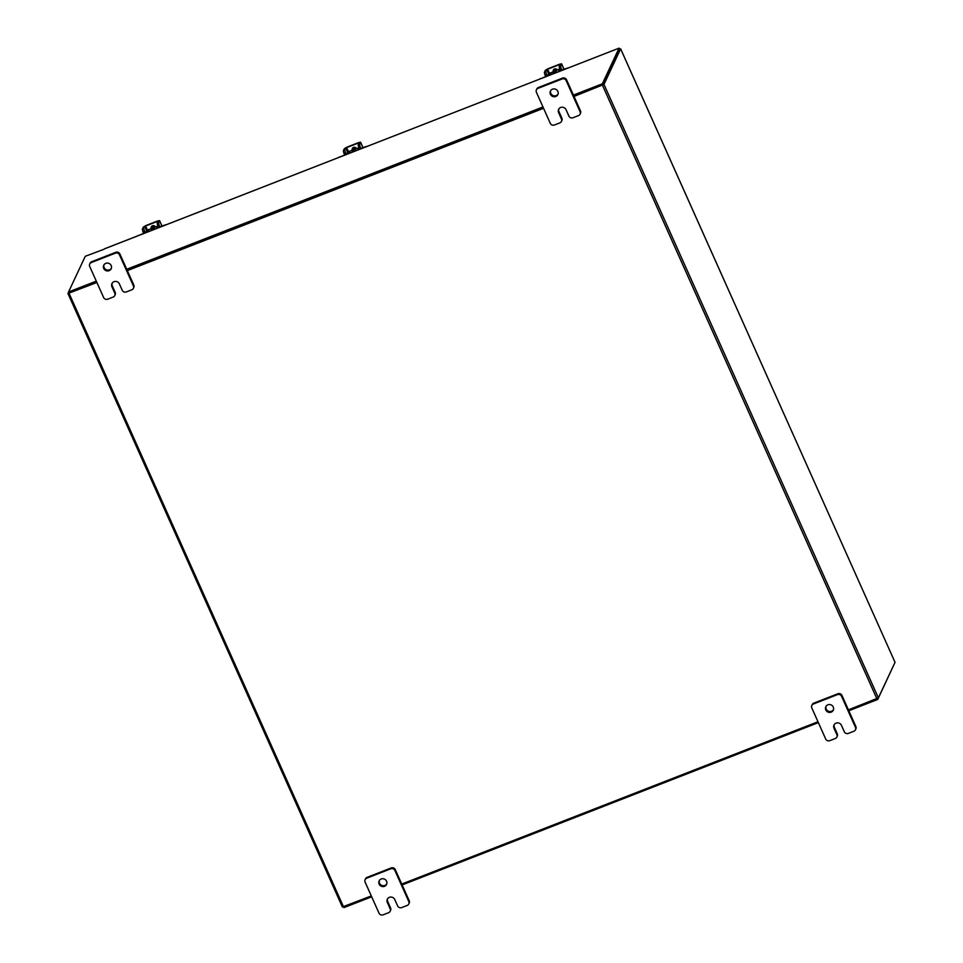 <?xml version="1.0" encoding="UTF-8"?>
<svg xmlns="http://www.w3.org/2000/svg" width="963" height="963" viewBox="0 0 963 963"><rect width="100%" height="100%" fill="white"/><g stroke="black" fill="none" stroke-linecap="round" stroke-linejoin="round"><path stroke-width="1.44" d="M111.347 268.316A4.105 3.9 25.1 0 1 103.968 264.861M111.178 265.559A4.105 3.9 25.1 0 1 107.447 270.952A4.105 3.9 25.1 0 1 103.739 265.27A4.105 3.9 25.1 0 1 111.178 265.559M133.388 288.334A3.118 2.973 -154.9 0 1 131.811 289.791L126.297 291.945A3.118 2.973 -154.9 0 1 122.229 290.26L119.376 283.88A4.105 3.9 -154.9 0 0 111.937 283.603A4.105 3.9 -154.9 0 0 111.937 286.793L114.778 293.161A3.118 2.973 -154.9 0 1 113.201 297.049L107.687 299.204A3.118 2.973 -154.9 0 1 103.619 297.519L89.715 266.45A3.118 2.973 -154.9 0 1 89.715 264.018L90.125 263.164A3.118 2.973 25.1 0 1 91.702 261.707L115.825 252.294A3.118 2.973 25.1 0 1 119.894 253.979L133.797 285.048A3.118 2.973 25.1 0 1 133.785 287.48L133.388 288.334A3.118 2.973 -154.9 0 0 133.4 285.903L133.797 285.048M91.702 261.707L91.304 262.562L115.416 253.149L115.825 252.294M119.894 253.979L119.496 254.834L133.4 285.903M119.496 254.834A3.118 2.973 -154.9 0 0 115.416 253.149M91.304 262.562A3.118 2.973 -154.9 0 0 89.715 264.018M112.165 283.182A4.105 3.9 -154.9 0 0 112.334 285.939L115.187 292.307A3.118 2.973 25.1 0 1 115.175 294.738L114.778 295.593M386.741 883.962A4.105 3.9 25.1 0 1 379.362 880.507M386.572 881.205A4.105 3.9 25.1 0 1 382.841 886.598A4.105 3.9 25.1 0 1 379.133 880.928A4.105 3.9 25.1 0 1 386.572 881.205M408.781 903.98A3.118 2.973 -154.9 0 1 407.205 905.449L401.691 907.591A3.118 2.973 -154.9 0 1 397.623 905.906L394.77 899.538A4.105 3.9 -154.9 0 0 387.331 899.249A4.105 3.9 -154.9 0 0 387.319 902.439L390.171 908.819A3.118 2.973 -154.9 0 1 388.595 912.707L383.081 914.85A3.118 2.973 -154.9 0 1 379.013 913.165L365.109 882.096A3.118 2.973 -154.9 0 1 365.109 879.664L365.519 878.81A3.118 2.973 25.1 0 1 367.096 877.353L391.207 867.94A3.118 2.973 25.1 0 1 395.287 869.625L409.191 900.706A3.118 2.973 25.1 0 1 409.179 903.125L408.781 903.98A3.118 2.973 -154.9 0 0 408.794 901.561L409.191 900.706M367.096 877.353L366.686 878.208L390.809 868.795L391.207 867.94M395.287 869.625L394.89 870.48L408.794 901.561M394.89 870.48A3.118 2.973 -154.9 0 0 390.809 868.795M366.686 878.208A3.118 2.973 -154.9 0 0 365.109 879.664M387.559 898.828A4.105 3.9 -154.9 0 0 387.728 901.585L390.581 907.965A3.118 2.973 25.1 0 1 390.569 910.384L390.171 911.239M558.022 94.121A4.105 3.9 25.1 0 1 550.643 90.678M557.854 91.377A4.105 3.9 25.1 0 1 554.122 96.769A4.105 3.9 25.1 0 1 550.427 91.088A4.105 3.9 25.1 0 1 557.854 91.377M580.063 114.14A3.118 2.973 -154.9 0 1 578.486 115.608L572.985 117.751A3.118 2.973 -154.9 0 1 568.904 116.078L566.051 109.698A4.105 3.9 -154.9 0 0 558.612 109.409A4.105 3.9 -154.9 0 0 558.612 112.599L561.465 118.979A3.118 2.973 -154.9 0 1 559.876 122.867L554.375 125.009A3.118 2.973 -154.9 0 1 550.294 123.336L536.391 92.255A3.118 2.973 -154.9 0 1 536.403 89.836L536.8 88.981A3.118 2.973 25.1 0 1 538.377 87.513L562.5 78.111A3.118 2.973 25.1 0 1 566.569 79.785L580.472 110.865A3.118 2.973 25.1 0 1 580.472 113.297L580.063 114.14A3.118 2.973 -154.9 0 0 580.075 111.72L580.472 110.865M538.377 87.513L537.98 88.367L562.103 78.966L562.5 78.111M566.569 79.785L566.172 80.639L580.075 111.72M566.172 80.639A3.118 2.973 -154.9 0 0 562.103 78.966M537.98 88.367A3.118 2.973 -154.9 0 0 536.403 89.836M558.841 109A4.105 3.9 -154.9 0 0 559.009 111.744L561.862 118.124A3.118 2.973 25.1 0 1 561.862 120.544L561.453 121.398M833.416 709.779A4.105 3.9 25.1 0 1 826.037 706.324M833.248 707.023A4.105 3.9 25.1 0 1 829.516 712.415A4.105 3.9 25.1 0 1 825.809 706.734A4.105 3.9 25.1 0 1 833.248 707.023M855.457 729.798A3.118 2.973 -154.9 0 1 853.88 731.254L848.379 733.409A3.118 2.973 -154.9 0 1 844.298 731.724L841.445 725.344A4.105 3.9 -154.9 0 0 834.006 725.055A4.105 3.9 -154.9 0 0 834.006 728.245L836.859 734.625A3.118 2.973 -154.9 0 1 835.27 738.513L829.757 740.667A3.118 2.973 -154.9 0 1 825.688 738.982L811.785 707.901A3.118 2.973 -154.9 0 1 811.797 705.482L812.194 704.627A3.118 2.973 25.1 0 1 813.771 703.159L837.894 693.757A3.118 2.973 25.1 0 1 841.963 695.442L855.866 726.511A3.118 2.973 25.1 0 1 855.866 728.943L855.457 729.798A3.118 2.973 -154.9 0 0 855.469 727.366L855.866 726.511M813.771 703.159L813.374 704.013L837.497 694.612L837.894 693.757M841.963 695.442L841.566 696.297L855.469 727.366M841.566 696.297A3.118 2.973 -154.9 0 0 837.497 694.612M813.374 704.013A3.118 2.973 -154.9 0 0 811.797 705.482M834.235 724.645A4.105 3.9 -154.9 0 0 834.403 727.39L837.256 733.77A3.118 2.973 25.1 0 1 837.244 736.201L836.847 737.056M553.316 73.802A3.274 3.118 25.1 0 1 556.397 72.598M547.261 76.161A3.033 0.626 -24.1 0 0 548.729 75.03L548.946 75.499M549.777 75.174L549.235 73.958L548.729 75.03M549.235 73.958L550.595 73.128L551.257 74.596M550.547 72.803L545.792 76.51L540.002 78.99M560.418 70.552L567.231 68.144A1.974 1.878 25.1 0 1 568.122 68.024M559.142 71.527L558.997 71.178A3.033 0.626 -24.1 0 1 559.009 71.021L559.515 69.878L558.492 70.046L559.804 69.252M558.997 71.178A3.033 0.626 -24.1 0 0 559.84 71.25M539.4 79.219A1.974 1.878 25.1 0 1 540.135 78.713M550.499 72.911L558.588 69.396L550.595 73.128M558.384 69.83L558.985 71.166M557.144 69.673A4.105 3.9 -154.9 0 0 553.508 71.382A2.311 2.191 -154.9 0 1 553.46 69.89M556.903 69.432A4.105 3.9 -154.9 0 0 553.496 71.346M556.229 70.323A4.105 3.9 -154.9 0 0 553.954 71.214M556.819 70.094A4.105 3.9 -154.9 0 0 553.713 71.298M555.374 69.721L553.749 70.901L554.11 70.118M557.324 69.89A2.311 2.191 -154.9 0 0 553.207 71.503M559.72 69.071L559.166 66.664L560.586 66.122L561.14 68.517L559.72 69.071L560.574 70.973M560.586 66.122L561.598 63.847L559.732 64.16L547.827 68.806L545.359 70.311L544.36 72.442L547.622 69.24L559.527 64.593L560.177 64.485L559.166 66.664M545.768 71.888L547.177 76.197M546.322 74.295L544.914 74.849L545.672 76.559M544.914 74.849L544.36 72.442M561.14 68.517L561.898 70.227M352.314 152.178A3.274 3.118 25.1 0 1 355.395 150.974M346.247 154.549A3.033 0.626 -24.1 0 0 347.727 153.406L347.944 153.887M348.775 153.562L348.233 152.347L347.727 153.406M348.233 152.347L349.593 151.516L350.243 152.985M349.545 151.179L344.778 154.887L339 157.378M359.404 148.928L366.229 146.532A1.974 1.878 25.1 0 1 367.12 146.412M358.14 149.903L357.983 149.566A3.033 0.626 -24.1 0 1 358.007 149.397L358.513 148.266L357.478 148.434L358.802 147.64M357.381 148.218L349.497 151.299L357.381 148.218L357.983 149.554A3.033 0.626 -24.1 0 0 358.838 149.638M338.398 157.607A1.974 1.878 25.1 0 1 339.12 157.101M356.141 148.049A4.105 3.9 -154.9 0 0 352.506 149.759A4.105 3.9 -154.9 0 1 355.889 147.808M355.215 148.711A4.105 3.9 -154.9 0 0 352.94 149.59M355.804 148.483A4.105 3.9 -154.9 0 0 352.711 149.686M354.372 148.109L352.747 149.277L353.108 148.507M356.31 148.278A2.311 2.191 -154.9 0 0 352.205 149.879M352.458 148.266A2.311 2.191 -154.9 0 0 352.506 149.771M358.718 147.447L358.164 145.052L359.572 144.498L360.126 146.906L358.718 147.447L359.572 149.349M359.572 144.498L360.595 142.235L358.73 142.548L346.812 147.195L344.345 148.699L343.346 150.83L346.608 147.628L358.525 142.981L359.163 142.921L358.164 145.052M344.766 150.276L346.162 154.574M345.32 152.684L343.899 153.225L344.67 154.935M343.899 153.225L343.346 150.83M360.126 146.906L360.896 148.603M151.299 230.566A3.274 3.118 25.1 0 1 154.393 229.363M145.244 232.926A3.033 0.626 -24.1 0 0 146.725 231.794L146.942 232.276M147.772 231.951L147.219 230.723L146.725 231.794M147.219 230.723L148.579 229.892L149.241 231.373M148.543 229.567L143.776 233.275L137.986 235.754M158.401 227.316L165.215 224.921A1.974 1.878 25.1 0 1 166.118 224.788M157.138 228.291L156.981 227.954A3.033 0.626 -24.1 0 1 156.993 227.786L157.499 226.654L156.475 226.823L157.788 226.016M156.379 226.606L148.483 229.676L156.379 226.606L156.969 227.93A3.033 0.626 -24.1 0 0 157.836 228.026M137.396 235.995A1.974 1.878 25.1 0 1 138.118 235.478M155.127 226.437A4.105 3.9 -154.9 0 0 151.504 228.147A2.311 2.191 -154.9 0 1 151.444 226.654M154.887 226.197A4.105 3.9 -154.9 0 0 151.48 228.111M154.212 227.087A4.105 3.9 -154.9 0 0 151.937 227.978M154.802 226.859A4.105 3.9 -154.9 0 0 151.697 228.075M153.37 226.498L151.745 227.665L152.106 226.895M155.308 226.666A2.311 2.191 -154.9 0 0 151.191 228.267M157.715 225.836L157.162 223.44L158.57 222.886L159.124 225.282L157.715 225.836L158.558 227.737M158.57 222.886L159.581 220.623L157.715 220.936L145.81 225.583L143.343 227.075L142.343 229.218L145.606 226.016L157.523 221.37L158.161 221.297L157.162 223.44M143.752 228.664L145.16 232.962M144.306 231.06L142.897 231.614L143.656 233.323M142.897 231.614L142.343 229.218M159.124 225.282L159.894 226.991M619.438 49.005L620.629 48.788L895.036 662.327L620.629 48.872L603.982 84.407L574.008 96.42M371.309 895.939L342.371 906.977L67.952 293.51L68.602 292.066M848.427 709.875L878.388 697.874L895.036 662.327M619.51 49.306L602.862 84.84M817.984 721.756L401.752 884.07M67.952 293.51L96.89 282.484M127.333 270.615L543.565 108.289M69.071 293.017L96.782 282.243L69.047 293.065L68.554 291.97L96.3 281.148M127.224 270.374L543.469 108.061L127.224 270.374M573.418 95.096L602.344 83.805L619.053 48.15L619.534 49.245L602.838 84.9L573.912 96.192L602.645 84.985M342.371 906.977L68.024 293.559M894.398 663.7L877.738 699.463L848.812 710.742M818.369 722.611L402.137 884.925M371.682 896.806L343.947 907.615L343.562 906.761M877.353 698.584L877.738 699.463M619.053 48.15L104.534 248.839M103.98 249.261L85.262 256.302L68.554 291.97M126.743 269.279L542.976 106.965M602.838 84.9L602.344 83.805M114.778 293.161L115.187 292.307M112.334 285.939L111.937 286.793M390.171 908.819L390.581 907.965M387.728 901.585L387.319 902.439M561.465 118.979L561.862 118.124M559.009 111.744L558.612 112.599M836.859 734.625L837.256 733.77M834.403 727.39L834.006 728.245M557.023 72.357A3.274 3.118 -154.9 0 0 553.244 73.826M552.81 73.995A3.599 3.431 25.1 0 1 557.589 72.129M548.585 73.814L546.767 69.757M564.005 69.408L561.585 63.979M547.622 69.24L549.44 73.308M559.828 65.255L559.527 64.593M356.009 150.734A3.274 3.118 -154.9 0 0 352.229 152.214M351.808 152.383A3.599 3.431 25.1 0 1 356.587 150.517M347.583 152.202L345.765 148.146M363.003 147.784L360.583 142.368M346.608 147.628L348.437 151.697M358.826 143.643L358.525 142.981M155.007 229.122A3.274 3.118 -154.9 0 0 151.227 230.602M150.794 230.759A3.599 3.431 25.1 0 1 155.585 228.893M146.569 230.59L144.751 226.534M162.001 226.173L159.569 220.756M145.606 226.016L147.435 230.085M157.812 222.032L157.523 221.37M878.388 697.874L603.982 84.407M876.896 698.777L602.489 85.322M69.083 293.33L343.49 906.785M564.065 69.384L561.598 63.847M363.063 147.76L360.595 142.235M162.061 226.149L159.581 220.623M104.461 248.827L599.889 55.637"/></g></svg>
